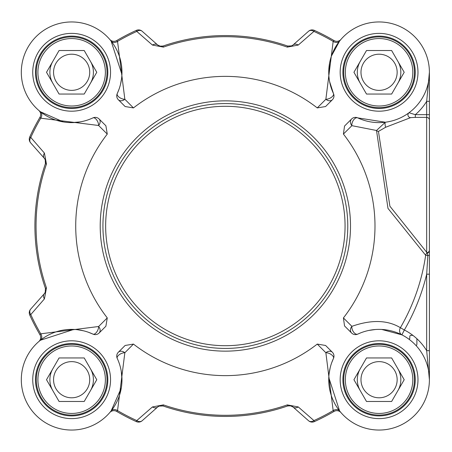<?xml version="1.0" encoding="UTF-8"?>
<svg xmlns="http://www.w3.org/2000/svg" width="452" height="452" viewBox="0 0 452 452"><rect width="100%" height="100%" fill="white"/><g stroke="black" fill="none" stroke-linecap="round" stroke-linejoin="round"><path stroke-width="0.68" d="M102.932 226A122.424 122.424 0 0 0 225.356 348.424A122.424 122.424 0 0 0 347.78 226A122.424 122.424 0 0 0 225.356 103.576A122.424 122.424 0 0 0 102.932 226M84.208 357.95L96.773 379.714L84.208 401.478L59.076 401.478L46.511 379.714L59.076 357.95L84.208 357.95M53.556 379.714A18.086 18.086 0 0 0 80.682 395.376A18.086 18.086 0 0 0 80.682 364.052A18.086 18.086 0 0 0 53.556 379.714M93.406 379.714A21.764 21.764 0 0 0 90.49 368.832A21.764 21.764 0 0 1 90.49 390.596A21.764 21.764 0 0 0 93.406 379.714M52.794 390.596A21.764 21.764 0 0 1 52.794 368.832A21.764 21.764 0 0 0 52.794 390.596A21.764 21.764 0 0 1 50.618 385.347M107.011 379.714A35.369 35.369 0 0 0 71.642 344.345A35.369 35.369 0 0 0 36.273 379.714A35.369 35.369 0 0 0 71.642 415.083A35.369 35.369 0 0 0 107.011 379.714M105.378 379.714A33.736 33.736 0 0 1 54.777 408.93A33.736 33.736 0 0 1 54.777 350.498A33.736 33.736 0 0 1 105.378 379.714M84.208 50.522L96.773 72.286L84.208 94.05L59.076 94.05L46.511 72.286L59.076 50.522L84.208 50.522M53.556 72.286A18.086 18.086 0 0 0 80.682 87.948A18.086 18.086 0 0 0 80.682 56.624A18.086 18.086 0 0 0 53.556 72.286M93.406 72.286A21.764 21.764 0 0 0 90.49 61.404A21.764 21.764 0 0 1 90.49 83.168A21.764 21.764 0 0 0 93.406 72.286M52.794 61.404A21.764 21.764 0 0 0 52.794 83.168A21.764 21.764 0 0 1 52.794 61.404A21.764 21.764 0 0 0 50.618 66.653M107.011 72.286A35.369 35.369 0 0 0 71.642 36.917A35.369 35.369 0 0 0 36.273 72.286A35.369 35.369 0 0 0 71.642 107.655A35.369 35.369 0 0 0 107.011 72.286M105.378 72.286A33.736 33.736 0 0 1 54.777 101.502A33.736 33.736 0 0 1 54.777 43.07A33.736 33.736 0 0 1 105.378 72.286M391.635 357.95L404.201 379.714L391.635 401.478L366.504 401.478L353.939 379.714L366.504 357.95L391.635 357.95M360.984 379.714A18.086 18.086 0 0 0 388.11 395.376A18.086 18.086 0 0 0 388.11 364.052A18.086 18.086 0 0 0 360.984 379.714M400.834 379.714A21.764 21.764 0 0 0 397.918 368.832A21.764 21.764 0 0 1 397.918 390.596A21.764 21.764 0 0 0 400.834 379.714M360.221 368.832A21.764 21.764 0 0 0 360.221 390.596A21.764 21.764 0 0 1 360.221 368.832A21.764 21.764 0 0 0 358.046 374.081M414.439 379.714A35.369 35.369 0 0 0 379.07 344.345A35.369 35.369 0 0 0 343.701 379.714A35.369 35.369 0 0 0 379.07 415.083A35.369 35.369 0 0 0 414.439 379.714M412.806 379.714A33.736 33.736 0 0 1 362.199 408.93A33.736 33.736 0 0 1 362.199 350.498A33.736 33.736 0 0 1 412.806 379.714M391.635 50.522L404.201 72.286L391.635 94.05L366.504 94.05L353.939 72.286L366.504 50.522L391.635 50.522M360.984 72.286A18.086 18.086 0 0 0 388.11 87.948A18.086 18.086 0 0 0 388.11 56.624A18.086 18.086 0 0 0 360.984 72.286M400.834 72.286A21.764 21.764 0 0 0 397.918 61.404A21.764 21.764 0 0 1 397.918 83.168A21.764 21.764 0 0 0 400.834 72.286M360.221 83.168A21.764 21.764 0 0 1 360.221 61.404A21.764 21.764 0 0 0 360.221 83.168A21.764 21.764 0 0 1 358.046 77.919M414.439 72.286A35.369 35.369 0 0 0 379.07 36.917A35.369 35.369 0 0 0 343.701 72.286A35.369 35.369 0 0 0 379.07 107.655A35.369 35.369 0 0 0 414.439 72.286M412.806 72.286A33.736 33.736 0 0 1 362.199 101.502A33.736 33.736 0 0 1 362.199 43.07A33.736 33.736 0 0 1 412.806 72.286M429.4 379.657L429.4 350.667L426.677 350.667L429.4 379.686M429.4 350.667L429.4 274.183L426.677 274.183L426.677 350.667A55.771 55.771 0 0 0 404.348 330L401.879 334.847A5.441 4.571 116.9 0 1 400.393 327.7C387.528 319.954 371.358 319.502 351.888 326.338A5.441 4.565 -45 0 0 351.622 333.028A5.441 5.441 0 0 0 357.769 334.113A50.33 50.33 0 0 1 428.869 372.408A50.33 50.33 0 0 1 371.764 429.513A50.33 50.33 0 0 1 333.469 358.413A5.441 5.441 0 0 0 332.384 352.266A5.441 4.294 -45 0 0 325.864 352.741A5.441 2.723 -155 0 1 331.486 354.718A5.441 2.723 -155 0 1 333.469 358.413L331.689 362.724M429.4 274.183L429.4 255.352L427.852 255.527L426.677 274.183A207.01 207.01 0 0 1 404.348 330L400.393 327.7A202.439 202.439 0 0 0 425.665 255.278L427.852 255.527L427.304 253.041A2.723 2.639 180 0 0 429.4 250.47L429.4 101.333L426.677 101.333L426.677 252.696A2.723 2.701 -0 0 0 429.4 249.996M429.4 255.352L429.4 250.47M429.4 137.99L429.4 72.286L426.677 101.333A55.771 55.771 0 0 1 415.326 114.667L409.015 112.74A2.723 2.672 -126.5 0 0 410.631 117.633L415.326 117.379L415.326 114.667L429.4 114.667M378.448 131.413L389.901 206.219L427.304 253.041A2.723 2.288 98.5 0 0 425.665 255.278L387.98 208.372L376.516 130.492A2.723 2.102 -160.5 0 0 378.448 131.413L385.675 127.244L410.631 117.633M385.675 127.244A2.723 0.542 82.9 0 1 385.064 124.238A2.723 0.542 82.9 0 1 385.336 122.226L376.516 130.487L351.888 125.662A5.441 3.096 115 0 1 353.65 119.853A5.441 3.096 115 0 1 357.769 117.887A5.441 5.441 0 0 0 351.622 118.972A5.441 4.565 -135 0 0 351.888 125.662A41976.251 11869.836 -17.8 0 1 343.418 134.069A149.635 149.635 0 0 1 343.418 317.931L344.537 325.943L351.622 333.028M409.015 112.74L407.924 113.525M385.336 122.226L357.769 117.887A50.33 50.33 0 0 0 428.869 79.592A50.33 50.33 0 0 0 371.764 22.487A50.33 50.33 0 0 0 333.469 93.587L329.604 81.592M331.446 55.997L339.605 41.047L340.887 39.493A5.441 5.441 0 0 0 340.932 39.443A5.441 5.441 0 0 1 340.881 39.499L340.881 39.499A5.441 5.441 0 0 1 334.056 40.59L333.169 41.386L325.864 99.259A5.441 4.294 -135 0 0 332.384 99.734L325.587 106.531L317.259 107.915A149.635 149.635 0 0 0 133.453 107.915A34811.339 11071.616 -109.3 0 0 124.848 99.259A5.441 2.723 25 0 1 119.226 97.282A5.441 2.723 25 0 1 117.243 93.587A5.441 5.441 0 0 0 118.328 99.734A5.441 4.294 135 0 0 124.848 99.259L117.543 41.386L116.656 40.59A5.441 5.441 0 0 1 109.83 39.499L109.779 39.443A5.441 5.441 0 0 0 109.83 39.499M328.74 72.167L329.57 63.161M429.4 310.338L429.4 379.714M107.825 72.286A36.183 36.183 0 0 1 71.642 108.469A36.183 36.183 0 0 1 35.459 72.286A36.183 36.183 0 0 1 71.642 36.103A36.183 36.183 0 0 1 107.825 72.286A36.183 36.183 0 0 1 71.642 108.469A36.183 36.183 0 0 1 35.459 72.286A36.183 36.183 0 0 1 71.642 36.103A36.183 36.183 0 0 1 107.825 72.286M118.328 99.734L125.125 106.531L133.453 107.915M92.942 117.887A5.441 2.723 -115 0 1 96.638 119.87A5.441 2.723 -115 0 1 98.615 125.492A5.441 4.294 135 0 0 99.09 118.972A5.441 5.441 0 0 0 92.942 117.887A50.33 50.33 0 0 1 21.843 79.592A50.33 50.33 0 0 1 78.947 22.487A50.33 50.33 0 0 1 117.243 93.587L119.017 89.276M99.09 118.972L105.887 125.769L107.271 134.097A149.635 149.635 0 0 0 107.271 317.903A34811.339 11071.616 160.7 0 0 98.615 326.508A5.441 2.723 -65 0 1 96.638 332.13A5.441 2.723 -65 0 1 92.942 334.113A5.441 5.441 0 0 0 99.09 333.028A5.441 4.294 45 0 0 98.615 326.508L40.742 333.813A5.441 4.288 -128.4 0 1 40.403 340.249L73.8 329.429M105.887 326.231L99.09 333.028L105.887 326.231L107.271 317.903M117.243 358.413A5.441 2.723 155 0 1 119.226 354.718A5.441 2.723 155 0 1 124.848 352.741A5.441 4.294 45 0 0 118.328 352.266A5.441 5.441 0 0 0 117.243 358.413A50.33 50.33 0 0 1 78.947 429.513A50.33 50.33 0 0 1 21.843 372.408A50.33 50.33 0 0 1 92.942 334.113L88.632 332.339M118.328 352.266L125.125 345.469L133.453 344.085A149.635 149.635 0 0 0 317.259 344.085A34811.339 11071.616 70.7 0 0 325.864 352.741L333.169 410.614L334.056 411.41A5.441 5.441 0 0 1 340.881 412.501L340.932 412.557A5.441 5.441 0 0 0 340.881 412.501M332.384 352.266L325.587 345.469L317.259 344.085M344.537 126.057L351.622 118.972L344.537 126.057L343.418 134.069M332.384 99.734A5.441 5.441 0 0 0 333.469 93.587A5.441 2.723 -25 0 1 331.486 97.282A5.441 2.723 -25 0 1 325.864 99.259A34811.339 11071.616 109.3 0 0 317.259 107.915M415.252 72.286A36.183 36.183 0 0 1 379.07 108.469A36.183 36.183 0 0 1 342.887 72.286A36.183 36.183 0 0 1 379.07 36.103A36.183 36.183 0 0 1 415.252 72.286A36.183 36.183 0 0 1 379.07 108.469A36.183 36.183 0 0 1 342.887 72.286A36.183 36.183 0 0 1 379.07 36.103A36.183 36.183 0 0 1 415.252 72.286M415.252 379.714A36.183 36.183 0 0 1 379.07 415.896A36.183 36.183 0 0 1 342.887 379.714A36.183 36.183 0 0 1 379.07 343.531A36.183 36.183 0 0 1 415.252 379.714A36.183 36.183 0 0 1 379.07 415.896A36.183 36.183 0 0 1 342.887 379.714A36.183 36.183 0 0 1 379.07 343.531A36.183 36.183 0 0 1 415.252 379.714M107.825 379.714A36.183 36.183 0 0 1 71.642 415.896A36.183 36.183 0 0 1 35.459 379.714A36.183 36.183 0 0 1 71.642 343.531A36.183 36.183 0 0 1 107.825 379.714A36.183 36.183 0 0 1 71.642 415.896A36.183 36.183 0 0 1 35.459 379.714A36.183 36.183 0 0 1 71.642 343.531A36.183 36.183 0 0 1 107.825 379.714M340.87 412.484A5.441 5.441 0 0 1 340.932 412.557L339.605 410.953L328.785 377.556M121.289 387.991L111.107 410.953L109.779 412.557A5.441 5.441 0 0 1 109.83 412.501L109.83 412.501A5.441 5.441 0 0 0 109.779 412.557L109.825 412.506A5.441 5.441 0 0 1 116.656 411.41A214.926 214.926 0 0 0 136.306 421.609A5.441 5.441 0 0 0 142.165 420.733L157.658 407.026L159.081 406.111L163.042 405.958A190.439 190.439 0 0 0 287.67 405.958L290.229 405.715L293.054 407.026A5.441 4.113 131.5 0 0 298.269 406.941L313.937 420.575A5.441 4.153 131.5 0 1 308.546 420.733A5.441 5.441 0 0 0 314.406 421.609L313.937 420.575A213.79 213.79 0 0 0 333.169 410.614A5.441 4.288 141.6 0 1 339.605 410.953M329.079 373.861L330.197 367.679M314.406 421.609A214.926 214.926 0 0 0 334.056 411.41M298.269 406.941L287.297 404.885A189.303 189.303 0 0 1 163.415 404.885L152.443 406.941L136.775 420.575L136.306 421.609M157.658 407.026A5.441 4.113 -131.5 0 1 152.443 406.941M142.165 420.733A5.441 4.153 -131.5 0 1 136.775 420.575A213.79 213.79 0 0 1 117.543 410.614L124.848 352.741A34811.339 11071.616 -70.7 0 0 133.453 344.085M116.656 411.41L117.543 410.614A5.441 4.288 -141.6 0 0 111.107 410.953M121.243 371.171L121.972 379.482M292.399 406.529A5.441 5.441 0 0 1 293.054 407.026L308.546 420.733M343.418 317.931A41976.251 11869.836 -162.2 0 1 351.888 326.338A5.441 3.096 65 0 0 353.65 332.147A5.441 3.096 65 0 0 357.769 334.113L360.526 332.921M368.775 330.446L375.346 329.519M381.754 329.452L401.879 334.847M40.403 340.249L38.855 341.526A5.441 5.441 0 0 0 39.945 334.7L40.742 333.813A213.79 213.79 0 0 1 30.781 314.581A5.441 4.153 -138.5 0 1 30.623 309.191A5.441 5.441 0 0 0 29.747 315.05A214.926 214.926 0 0 0 39.945 334.7M77.495 329.723L83.676 330.841M29.747 315.05L30.781 314.581L44.415 298.913A5.441 4.113 -138.5 0 1 44.33 293.698L30.623 309.191M63.365 121.933L40.403 111.751L38.799 110.424A5.441 5.441 0 0 1 38.855 110.474A5.441 5.441 0 0 0 38.799 110.424L38.855 110.474A5.441 5.441 0 0 1 39.945 117.3A214.926 214.926 0 0 0 29.747 136.95A5.441 5.441 0 0 0 30.623 142.809L44.33 158.302L45.245 159.731L45.398 163.686A190.439 190.439 0 0 0 45.398 288.314L45.251 292.258L44.33 293.698A5.441 5.441 0 0 0 45.477 291.63M44.415 298.913L46.471 287.941A189.303 189.303 0 0 1 46.471 164.059L44.415 153.087L30.781 137.419L29.747 136.95M45.46 160.319A5.441 5.441 0 0 0 44.33 158.302A5.441 4.113 -41.5 0 1 44.415 153.087M30.623 142.809A5.441 4.153 -41.5 0 1 30.781 137.419A213.79 213.79 0 0 1 40.742 118.187L98.615 125.492A34811.339 11071.616 19.3 0 0 107.271 134.097M39.945 117.3L40.742 118.187A5.441 4.288 -51.6 0 0 40.403 111.751M80.185 121.887L71.874 122.616M109.842 39.516A5.441 5.441 0 0 1 109.779 39.443L111.107 41.047L121.927 74.444M334.056 40.59A214.926 214.926 0 0 0 314.406 30.391A5.441 5.441 0 0 0 308.546 31.267L293.054 44.974L291.625 45.889L287.67 46.042A190.439 190.439 0 0 0 163.042 46.042L160.483 46.285L157.658 44.974A5.441 4.113 -48.5 0 0 152.443 45.059L136.775 31.425A5.441 4.153 -48.5 0 1 142.165 31.267A5.441 5.441 0 0 0 136.306 30.391L136.775 31.425A213.79 213.79 0 0 0 117.543 41.386A5.441 4.288 -38.4 0 1 111.107 41.047M121.633 78.139L120.514 84.321M136.306 30.391A214.926 214.926 0 0 0 116.656 40.59M152.443 45.059L163.415 47.115A189.303 189.303 0 0 1 287.297 47.115L298.269 45.059L313.937 31.425L314.406 30.391M291.037 46.104A5.441 5.441 0 0 0 293.054 44.974A5.441 4.113 48.5 0 1 298.269 45.059M308.546 31.267A5.441 4.153 48.5 0 1 313.937 31.425A213.79 213.79 0 0 1 333.169 41.386A5.441 4.288 38.4 0 0 339.605 41.047M157.658 44.974L142.165 31.267L157.658 44.974A5.441 5.441 0 0 0 158.307 45.471M429.4 72.343L429.4 101.333M429.4 232.396L429.4 273.85M163.415 404.885L163.042 405.958A5.441 5.441 0 0 0 163.014 405.947L162.963 405.93M287.297 47.115L287.67 46.042A5.441 5.441 0 0 0 287.698 46.053L287.811 46.087M291.625 45.889L287.749 46.07M290.794 46.172L292.399 45.471M162.901 46.087L159.918 46.172L163.002 46.053M46.471 164.059L45.398 163.686L45.601 160.94M45.46 291.676L45.245 292.269M45.443 288.444L46.471 287.941M159.081 406.111L162.901 405.913M159.918 405.828L158.307 406.529M290.783 405.828L287.709 405.947M416.219 345.752A2.723 2.723 0 0 0 416.885 343.966L416.885 338.717M412.891 335.367L410.902 335.367A1.09 1.09 0 0 0 409.811 336.457L409.811 338.09A1.09 1.09 0 0 1 408.885 339.164M345.062 226A119.707 119.707 0 0 1 225.356 345.707A119.707 119.707 0 0 1 105.649 226A119.707 119.707 0 0 1 225.356 106.293A119.707 119.707 0 0 1 345.062 226M429.4 120.091A2.723 2.712 180 0 0 426.677 117.379L415.326 117.379M110.548 72.286A38.906 38.906 0 0 0 52.189 38.595A38.906 38.906 0 0 0 52.189 105.977A38.906 38.906 0 0 0 110.548 72.286M417.976 72.286A38.906 38.906 0 0 0 359.617 38.595A38.906 38.906 0 0 0 359.617 105.977A38.906 38.906 0 0 0 417.976 72.286M110.548 379.714A38.906 38.906 0 0 0 52.189 346.023A38.906 38.906 0 0 0 52.189 413.405A38.906 38.906 0 0 0 110.548 379.714M350.503 226A125.147 125.147 0 0 0 225.356 100.852A125.147 125.147 0 0 0 100.208 226A125.147 125.147 0 0 0 225.356 351.147A125.147 125.147 0 0 0 350.503 226M417.976 379.714A38.906 38.906 0 0 0 359.617 346.023A38.906 38.906 0 0 0 359.617 413.405A38.906 38.906 0 0 0 417.976 379.714M290.229 405.715L287.67 405.958L287.297 404.885M160.483 46.285L163.042 46.042L163.415 47.115M429.4 379.171L429.4 379.595M45.398 288.314L45.251 292.258M45.245 159.731L45.398 163.686M45.584 160.822L45.443 163.556M287.811 405.913L290.794 405.828"/></g></svg>
